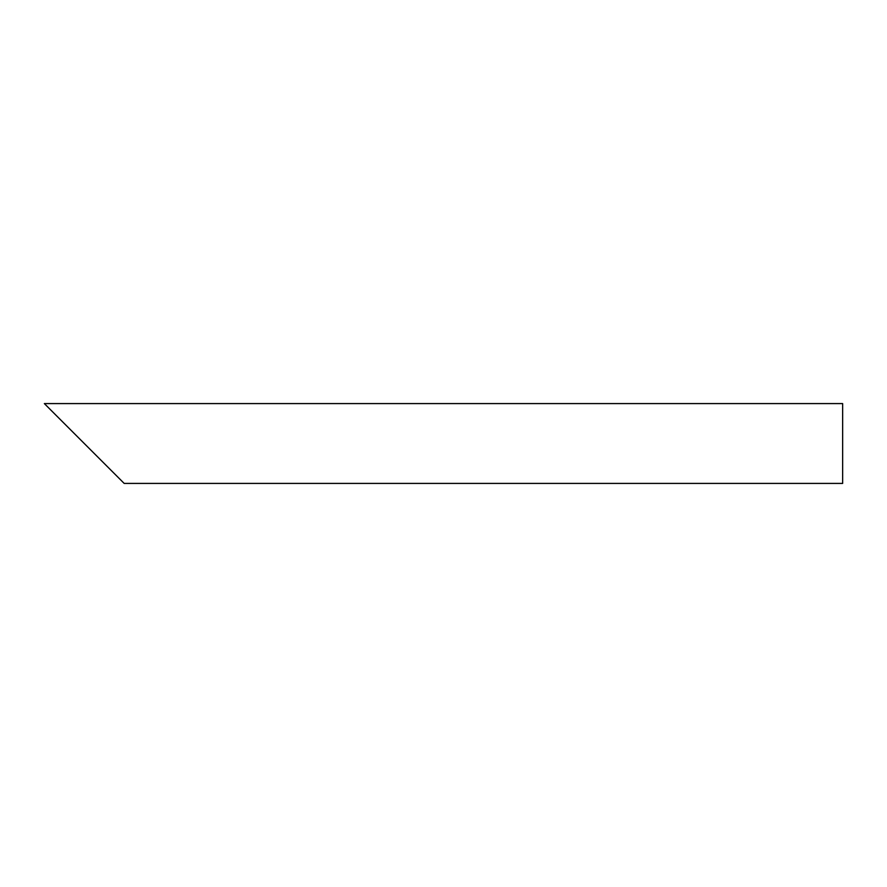 <?xml version="1.0" encoding="UTF-8"?>
<svg xmlns="http://www.w3.org/2000/svg" width="887" height="887" viewBox="0 0 887 887"><rect width="100%" height="100%" fill="white"/><g stroke="black" fill="none" stroke-linecap="round" stroke-linejoin="round"><path stroke-width="1.33" d="M84.265 443.5L44.35 403.585L842.65 403.585L842.65 483.415L124.18 483.415L55.826 415.061"/></g></svg>
